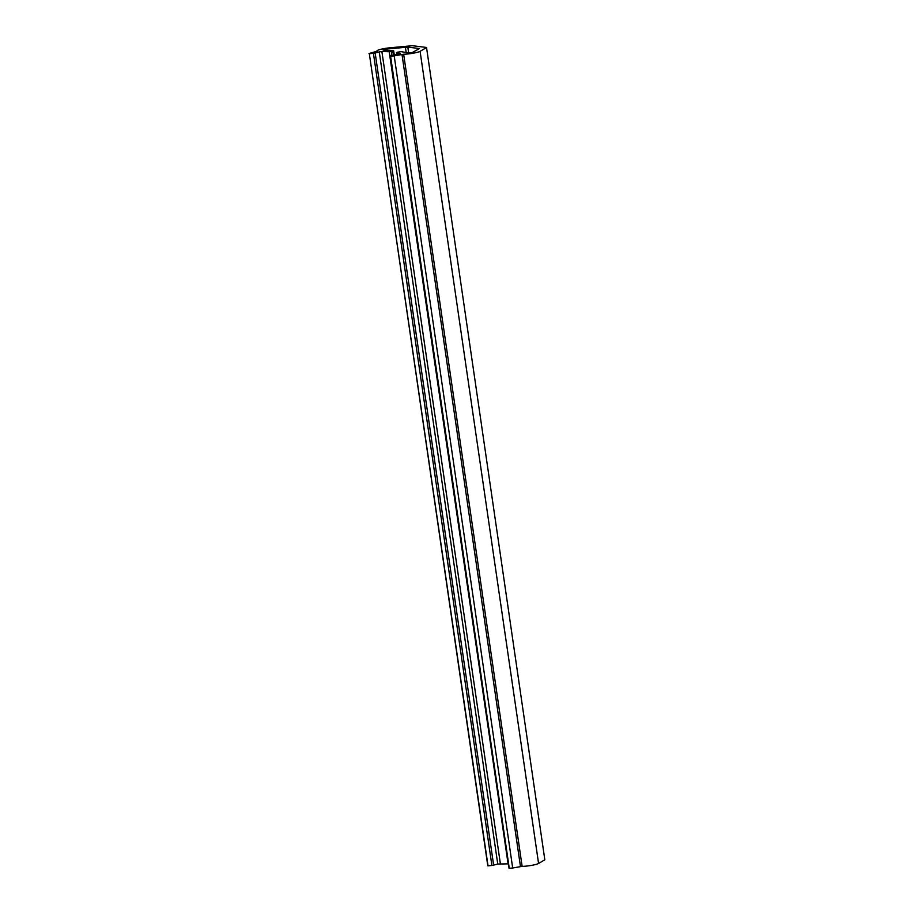 <?xml version="1.0" encoding="UTF-8"?>
<svg xmlns="http://www.w3.org/2000/svg" width="914" height="914" viewBox="0 0 914 914"><rect width="100%" height="100%" fill="white"/><g stroke="black" fill="none" stroke-linecap="round" stroke-linejoin="round"><path stroke-width="1.37" d="M394.277 54.886L393.683 50.83L383.057 50.041L385.857 49.139L407.815 47.094L419.469 48.568L412.031 52.669L408.615 52.989L401.2 51.652L397.373 52.201L396.585 52.578L400.309 53.652L398.744 54.109A12.419 1.657 171.7 0 0 393.511 55.057L390.244 55.994L509.269 868.3L512.685 868.003L394.197 55.857L390.781 56.154M426.53 47.459L544.824 859.811L426.53 47.459L412.34 45.7L389.707 47.814A9.94 1.325 171.7 0 0 376.968 50.944L377.025 51.321M507.681 863.879L497.753 864.016L379.264 51.87L381.881 51.492L389.204 51.721L508.093 863.867M493.629 865.09L491.892 865.455L373.415 53.309L375.151 52.932L493.629 865.09A12.419 1.657 -8.3 0 0 497.753 864.016M488.019 865.855L369.325 53.675L488.019 865.855L491.892 865.455M369.325 53.675L487.802 865.821M544.824 859.811L538.575 863.467A9.94 1.325 171.7 0 1 522.134 866.358L512.685 868.003M509.269 868.3L390.575 56.131M390.244 55.994L509.052 868.277M393.683 50.83L392.814 51.161L393.386 55.08M394.197 55.857L403.657 54.212L522.134 866.358M426.347 47.665L420.097 51.321A9.94 1.325 171.7 0 1 403.657 54.212M377.162 51.161L368.993 53.549M373.415 53.309L369.542 53.698M379.264 51.87A12.419 1.657 171.7 0 1 375.151 52.932M391.832 55.411L391.261 51.492L389.204 51.721M391.261 51.492L392.814 51.161M405.393 47.162L406.182 52.544M386.016 50.247L385.857 49.139M408.672 53.001L407.815 47.094M538.575 863.467L420.097 51.321M520.466 866.541L401.989 54.394M396.847 54.406L396.585 52.578M500.358 863.639L381.881 51.492M396.779 54.429L396.505 52.521"/></g></svg>
